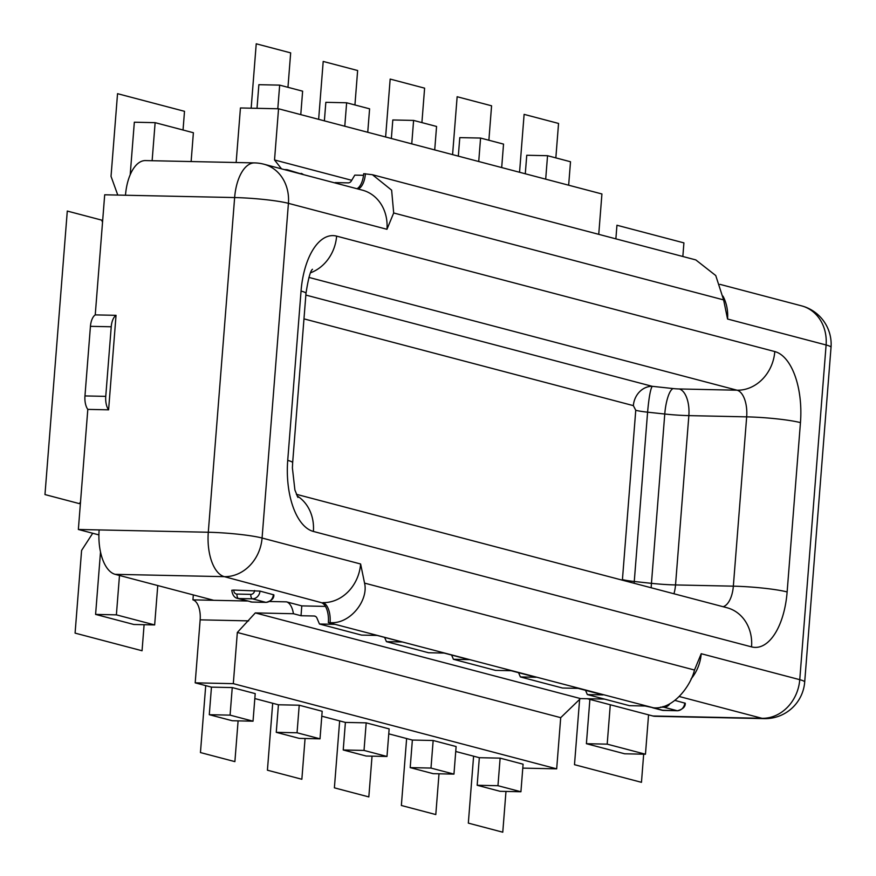 <?xml version="1.0" encoding="UTF-8"?>
<svg xmlns="http://www.w3.org/2000/svg" width="876" height="876" viewBox="0 0 876 876"><rect width="100%" height="100%" fill="white"/><g stroke="black" fill="none" stroke-linecap="round" stroke-linejoin="round"><path stroke-width="1.31" d="M479.336 757.696L500.13 758.145L497.962 785.706L520.924 791.751L500.13 791.313L477.168 785.268L479.336 757.696L455.728 751.477M589.887 699.398L586.394 743.702L624.665 753.787L645.459 754.225L648.558 714.849L652.861 715.988A39.705 19.371 91.2 0 0 655.117 716.305L764.266 718.627A39.705 19.371 -88.8 0 1 762.01 718.309L679.36 696.54M568.655 185.197L570.506 161.753L547.544 155.698L526.75 155.26L525.293 173.776M501.685 167.557L503.536 144.102L480.574 138.058L459.78 137.62L458.323 156.136M434.715 149.916L436.566 126.462L413.603 120.417L392.809 119.968L391.353 138.496M367.745 132.276L369.595 108.821L346.633 102.777L325.839 102.328L324.383 120.855M257.007 108.317L258.869 84.687L279.663 85.125L302.625 91.181L300.775 114.636M236.148 162.509L240.44 107.967L278.546 108.777L601.922 193.968L598.746 234.33M152.128 160.724L155.129 122.662L134.335 122.213L130.196 174.751M328.358 622.573L335.048 624.336L319.455 624.008L361.558 635.1L377.151 635.428L402.018 641.977L386.425 641.648L428.528 652.74L444.121 653.069L468.988 659.628L453.407 659.289L495.498 670.381L511.091 670.709L535.97 677.268L520.377 676.94L562.469 688.021L578.061 688.361L602.94 694.909L587.347 694.58L629.439 705.673L645.032 706.001L653.463 707.797L328.358 622.573A17.87 8.716 -88.8 0 0 321.142 602.589L224.333 576.66A39.705 19.371 -88.8 0 1 208.291 532.247L234.637 197.56A39.705 19.371 -88.8 0 1 254.609 162.903L145.471 160.582A39.705 19.371 91.2 0 0 125.487 195.239L104.693 194.79L95.243 314.889A13.896 6.778 91.2 0 0 90.436 326.332L84.961 395.93A13.896 6.778 91.2 0 0 87.808 409.388L78.358 529.476L98.911 534.897M100.51 552.011L95.593 614.404L116.388 614.853L154.658 624.927L157.757 585.551L115.183 574.338A39.705 19.371 91.2 0 1 99.141 529.925L208.291 532.247A39.705 4.041 4.5 0 1 262.077 538.028L360.616 563.991L364.558 583.109L694.493 670.03L701.216 653.715L799.755 679.677L826.101 344.98L727.551 319.017L723.62 299.899L393.685 212.977L386.962 229.293L288.423 203.341L262.077 538.028A39.705 34.427 104.8 0 1 224.333 576.66L115.183 574.338M154.658 624.927L133.864 624.489L95.593 614.404M211.455 687.134L209.287 714.696L232.249 720.74L253.033 721.189L255.212 693.617L232.249 687.572L211.455 687.134L195.195 682.842L200.155 619.847A17.87 8.716 -88.8 0 0 192.939 599.863L193.322 594.924M278.426 704.775L276.258 732.336L299.22 738.38L320.014 738.829L322.182 711.268L299.22 705.213L278.426 704.775L254.817 698.555M345.396 722.415L343.228 749.976L366.19 756.032L386.984 756.47L389.152 728.909L366.19 722.853L345.396 722.415L321.788 716.196M412.366 740.056L410.198 767.617L433.16 773.672L453.954 774.11L456.122 746.549L433.16 740.505L412.366 740.056L388.758 733.836M497.962 785.706L477.168 785.268M195.195 682.842L233.312 683.652L237.33 632.472L560.706 717.663L556.676 768.843L233.312 683.652M556.676 768.843L522.786 768.121M500.13 758.145L523.092 764.19L520.924 791.751M209.287 714.696L230.081 715.134L253.033 721.189M232.249 687.572L230.081 715.134M269.666 601.494L286.496 601.856A17.87 8.716 91.2 0 1 293.427 613.726L255.31 612.915L237.33 632.472M247.382 601.013L213.722 600.301L157.757 585.551M192.939 599.863L213.722 600.301M286.496 601.856L301.793 605.885L325.434 606.389M233.815 590.074L231.779 590.26C232.425 594.815 234.22 597.509 237.177 598.33L252.2 602.086L266.052 602.381C271.461 600.903 274.068 598.396 273.87 594.859L259.986 591.092L233.815 590.074A3.975 3.438 -75.2 0 0 236.969 594.081A3.975 1.938 91.2 0 0 238.579 598.527L252.441 598.823A7.939 6.888 -75.2 0 0 259.986 591.092M78.358 529.476L99.141 529.925M95.243 314.889L116.037 315.327L108.602 409.826L87.808 409.388M325.981 180.566L335.081 182.964M351.714 180.303L274.527 159.969L278.546 108.777M274.527 159.969L281.514 168.849M363.518 175.309L354.791 175.123L351.32 180.971A3.975 3.438 -75.2 0 1 348.166 182.876L335.114 182.602M587.325 698.72L648.558 714.849M674.936 700.406L685.262 703.242M255.31 612.915L580.481 698.577L560.706 717.663M580.481 698.577L604.451 699.092M319.455 624.008L316.926 618.04A3.975 3.438 -75.2 0 0 314.079 616.003L301.026 615.729L293.427 613.726M587.347 694.58L585.54 690.332M520.377 676.94L518.57 672.68M453.407 659.289L451.6 655.04M386.425 641.648L384.63 637.399M301.793 605.885L301.026 615.729M360.616 563.991A39.705 34.427 -75.2 0 1 322.872 602.622A17.87 8.716 91.2 0 1 330.088 622.617C350.017 624.489 368.741 600.323 364.558 583.109M356.97 188.723A17.87 8.716 -88.8 0 0 363.682 173.7L372.431 174.718L391.627 190.158L393.685 212.977M372.431 174.718L695.807 259.909L715.747 275.546L723.62 299.899M653.463 707.797C673.589 709.735 690.978 685.218 694.493 670.03M634.136 583.274L634.268 581.489L651.448 583.339A31.766 3.23 -175.5 0 0 675.527 584.938A23.827 11.618 -88.8 0 1 673.94 593.764M303.972 318.864L633.359 405.632L635.757 410.286L622.431 579.605A19.852 2.026 -175.5 0 0 634.268 581.489L647.594 412.18C648.897 397.638 650.441 389.021 652.237 386.316L305.844 295.07M610.287 704.775L607.188 744.151L586.394 743.702M607.188 744.151L645.459 754.225M277.801 108.766L279.663 85.125M346.633 102.777L344.783 126.221M413.603 120.417L411.753 143.872M480.574 138.058L478.723 161.512M547.544 155.698L545.693 179.153M191.121 161.556L193.388 132.736L155.129 122.662M119.486 575.477L116.388 614.853M108.602 409.826A13.896 6.778 -88.8 0 1 105.755 396.368L111.23 326.77A13.896 6.778 -88.8 0 1 116.037 315.327M453.954 774.11L430.992 768.066L410.198 767.617M433.16 740.505L430.992 768.066M386.984 756.47L364.022 750.425L343.228 749.976M366.19 722.853L364.022 750.425M320.014 738.829L297.052 732.774L276.258 732.336M299.22 705.213L297.052 732.774M80.526 501.915L79.409 503.634L44.972 494.568L67.288 211.061L101.725 220.128L102.525 222.351M117.778 195.074L111.033 176.361L117.537 93.677L184.507 111.318L183.04 130.009M144.102 624.708L142.054 650.758L75.084 633.118L81.588 550.435L92.703 533.265M519.556 172.265L524.111 114.373L558.549 123.439L555.844 157.888M452.585 154.625L457.141 96.732L491.578 105.799L488.874 140.248M385.615 136.984L390.17 79.081L424.608 88.158L421.904 122.607M318.645 119.344L323.2 61.44L357.638 70.518L354.933 104.956M251.16 108.197L256.23 43.8L290.668 52.878L287.963 87.315M615.872 238.852L616.945 225.241L683.915 242.882L682.842 256.493M643.674 754.192L641.462 782.323L574.492 764.682L579.638 699.223M505.978 791.433L502.769 832.2L468.331 823.122L473.598 756.185M439.007 773.793L435.799 814.56L401.361 805.482L406.628 738.545M372.037 756.152L368.829 796.919L334.391 787.842L339.658 720.904M305.067 738.512L301.859 779.268L267.421 770.201L272.688 703.264M238.097 720.871L234.888 761.627L200.451 752.561L205.718 685.623M248.664 620.876L200.155 619.847M386.962 229.293A39.705 34.427 -75.2 0 0 362.423 190.169L263.884 164.206A39.705 34.427 104.8 0 1 288.423 203.341A39.705 4.041 -175.5 0 0 234.637 197.56L125.487 195.239M652.861 715.988L762.01 718.309A39.705 34.427 -75.2 0 0 799.755 679.677A39.705 4.041 4.5 0 1 804.694 682.054L831.028 347.356A39.705 4.041 -175.5 0 0 826.101 344.98A39.705 34.427 -75.2 0 0 801.562 305.855L719.908 284.339M315.437 616.365L314.079 616.003M358.109 189.03A17.87 8.716 91.2 0 0 365.412 173.733M722.974 296.132A39.705 34.427 104.8 0 1 727.551 319.017M701.216 653.715A39.705 34.427 104.8 0 1 691.065 678.911M336.614 236.126L774.8 351.561A63.521 30.988 91.2 0 1 800.456 422.626L787.13 591.946A63.521 30.988 91.2 0 1 751.553 646.882L313.378 531.447A63.521 30.988 91.2 0 1 287.722 460.382L301.048 291.062A63.521 30.988 91.2 0 1 336.614 236.126A39.705 34.427 104.8 0 1 310.619 272.754M651.207 587.774A23.827 6.384 96.1 0 1 651.448 583.339L664.764 414.019A23.827 6.384 96.1 0 1 673.206 388.572A7.939 0.81 4.5 0 0 679.228 388.966L737.044 390.203A39.705 34.427 -75.2 0 0 774.8 351.561M800.456 422.626A39.705 4.041 -175.5 0 0 746.67 416.856A23.827 11.618 91.2 0 0 737.044 390.203L308.899 277.407M673.206 388.572L652.237 386.316A19.852 17.213 104.8 0 0 633.359 405.632M622.431 579.605L622.354 580.175M751.553 646.882A39.705 34.427 -75.2 0 0 727.025 607.747L296.34 494.294M297.019 495.838A39.705 34.427 104.8 0 1 313.378 531.447M287.722 460.382A39.705 4.041 4.5 0 1 292.65 462.758L292.398 467.926L294.894 489.98L297.928 497.459M292.65 462.758L305.976 293.438A39.705 4.041 -175.5 0 0 301.048 291.062M723.127 606.718A23.827 11.618 91.2 0 0 733.343 586.164A39.705 4.041 4.5 0 1 787.13 591.946M679.228 388.966A23.827 11.618 -88.8 0 1 688.854 415.618L675.527 584.938L733.343 586.164L746.67 416.856L688.854 415.618A31.766 3.23 4.5 0 1 664.764 414.019L647.594 412.18A19.852 2.026 4.5 0 1 635.757 410.286M653.376 707.797L663.362 710.425A7.939 6.888 104.8 0 1 661.96 710.228L652.664 707.786M663.811 710.436A3.975 1.938 -88.8 0 1 663.603 710.458A3.975 1.938 -88.8 0 1 663.362 710.425L677.225 710.721L663.833 707.195A7.939 6.888 -75.2 0 0 669.998 703.614M677.75 710.71A3.975 1.938 -88.8 0 1 677.444 710.754A3.975 1.938 -88.8 0 1 677.225 710.721A7.939 6.888 104.8 0 0 684.769 703.001M660.581 707.129L663.833 707.195A3.975 1.938 91.2 0 1 662.979 706.527M273.378 594.618A7.939 6.888 104.8 0 1 265.833 602.349L252.441 598.823A3.975 1.938 91.2 0 1 250.832 594.377A3.975 3.438 -75.2 0 0 254.609 590.512M266.37 602.338A3.975 1.938 -88.8 0 1 266.074 602.381A3.975 1.938 -88.8 0 1 265.833 602.349L251.97 602.053A7.939 6.888 104.8 0 1 250.47 601.834M237.177 598.33A7.939 6.888 -75.2 0 0 238.579 598.527L251.97 602.053A3.975 1.938 -88.8 0 0 252.211 602.086A3.975 1.938 -88.8 0 0 252.419 602.064M236.969 594.081L250.832 594.377M285.762 169.615L284.317 169.594M285.291 169.845A3.975 1.938 -88.8 0 1 285.992 169.594A3.975 1.938 -88.8 0 1 286.211 169.626A7.939 6.888 -75.2 0 1 287.613 169.824L303.622 174.674M301.103 173.382A7.939 6.888 104.8 0 1 303.414 174.62M290.022 171.094A7.939 6.888 -75.2 0 0 287.613 169.824L284.207 169.561M84.961 395.93L105.755 396.368M111.23 326.77L90.436 326.332M263.884 164.206A39.705 39.705 0 0 0 254.609 162.903M831.028 347.356A39.705 39.705 0 0 0 801.562 305.855M764.266 718.627A39.705 39.705 0 0 0 804.694 682.054M305.976 293.438C308.275 278.612 310.454 270.553 312.502 269.282M685.262 703.231C685.459 706.779 682.853 709.286 677.444 710.754L661.96 710.228"/></g></svg>
